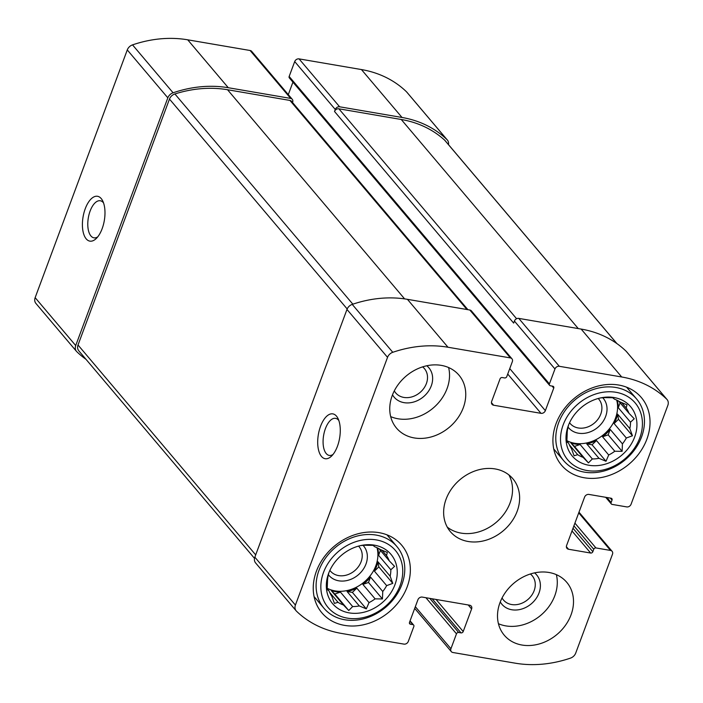 <?xml version="1.0" encoding="UTF-8"?>
<svg xmlns="http://www.w3.org/2000/svg" width="703" height="703" viewBox="0 0 703 703"><rect width="100%" height="100%" fill="white"/><g stroke="black" fill="none" stroke-linecap="round" stroke-linejoin="round"><path stroke-width="1.05" d="M381.914 550.15L386.518 555.59L387.309 552.435L380.279 549.509A34.113 27.909 139.7 0 0 374.875 546.829L372.977 545.343L365.648 545.256A34.113 27.909 139.7 0 0 360.472 545.616M378.987 548.709L389.251 560.836A34.113 27.909 139.7 0 0 386.518 555.59M377.529 547.945A34.113 27.909 -40.3 0 1 378.592 555.326L390.833 569.782A34.113 27.909 139.7 0 1 390.156 576.205L392.775 583.385L386.659 585.625L374.418 571.17A34.113 27.909 -40.3 0 0 376.527 566.521A34.113 27.909 -40.3 0 0 377.924 561.75L390.156 576.205M327.185 588.27A34.113 27.909 139.7 0 0 375.85 565.722A34.113 27.909 139.7 0 0 377.01 547.699M370.516 577.04L368.495 582.471L362.871 584.404A34.113 27.909 -40.3 0 0 370.516 577.04L382.757 591.495A34.113 27.909 139.7 0 0 386.659 585.625M362.871 584.404L375.112 598.859A34.113 27.909 139.7 0 1 369.031 602.603L366.325 608.868L359.295 605.942L347.054 591.487A34.113 27.909 -40.3 0 0 356.799 588.147L369.031 602.603M340.428 592.102L334.804 594.035L331.201 590.529A34.113 27.909 -40.3 0 0 340.428 592.102L352.66 606.557A34.113 27.909 139.7 0 0 359.295 605.942M331.201 590.529L343.442 604.975A34.113 27.909 139.7 0 1 338.029 602.304L334.417 603.402L331.798 596.223A34.113 27.909 139.7 0 1 329.066 590.977L327.167 589.483L327.484 582.031A34.113 27.909 139.7 0 1 328.16 575.608L328.951 572.453M329.637 592.383L338.029 602.304M327.176 588.745L329.066 590.977M394.954 584.694A38.208 31.257 139.7 0 0 361.825 545.343A38.208 31.257 139.7 0 0 328.573 573.499A38.208 31.257 139.7 0 0 349.277 612.893A38.208 31.257 139.7 0 0 394.954 584.694M389.251 560.836L394.559 566.363L390.833 569.782M352.66 606.557L348.75 610.503L343.442 604.975M382.757 591.495L382.441 598.947L375.112 598.859M621.593 402.538L626.197 407.968L626.988 404.823L619.958 401.896A34.113 27.909 139.7 0 0 614.554 399.216L612.656 397.722L605.327 397.634A34.113 27.909 139.7 0 0 600.151 398.003M618.658 401.097L628.93 413.223A34.113 27.909 139.7 0 0 626.197 407.968M617.208 400.323A34.113 27.909 -40.3 0 1 618.271 407.714L630.503 422.169A34.113 27.909 139.7 0 1 629.835 428.593L632.454 435.772L626.329 438.004L614.097 423.549A34.113 27.909 -40.3 0 0 616.206 418.909A34.113 27.909 -40.3 0 0 617.594 414.137L629.835 428.593M566.855 440.649A34.113 27.909 139.7 0 0 615.529 418.109A34.113 27.909 139.7 0 0 616.689 400.077M610.195 429.419L608.174 434.858L602.55 436.791A34.113 27.909 -40.3 0 0 610.195 429.419L622.436 443.874A34.113 27.909 139.7 0 0 626.329 438.004M602.55 436.791L614.791 451.247A34.113 27.909 139.7 0 1 608.71 454.99L606.004 461.256L598.974 458.33L586.733 443.874A34.113 27.909 -40.3 0 0 596.469 440.535L608.71 454.99M580.098 444.489L574.483 446.414L570.88 442.908A34.113 27.909 -40.3 0 0 580.098 444.489L592.339 458.945A34.113 27.909 139.7 0 0 598.974 458.33M570.88 442.908L583.112 457.363A34.113 27.909 139.7 0 1 577.708 454.683L574.087 455.79L571.469 448.611A34.113 27.909 139.7 0 1 568.736 443.356L566.846 441.862L567.163 434.41A34.113 27.909 139.7 0 1 567.831 427.986L568.63 424.84M569.316 444.771L577.708 454.683M566.855 441.124L568.736 443.356M634.633 437.081A38.208 31.257 139.7 0 0 601.504 397.722A38.208 31.257 139.7 0 0 568.244 425.877A38.208 31.257 139.7 0 0 588.956 465.272A38.208 31.257 139.7 0 0 634.633 437.081M628.93 413.223L634.238 418.751L630.503 422.169M592.339 458.945L588.42 462.89L583.112 457.363M622.436 443.874L622.12 451.326L614.791 451.247M502.056 597.972A18.805 15.387 139.7 0 0 503.471 600.019A18.805 15.387 139.7 0 0 519.939 603.921A18.805 15.387 139.7 0 0 534.139 590.669A18.805 15.387 139.7 0 0 532.171 575.722A18.805 15.387 139.7 0 0 530.378 573.991M569.544 422.749A18.805 15.387 139.7 0 0 570.107 423.461A18.805 15.387 139.7 0 0 586.574 427.354A18.805 15.387 139.7 0 0 600.775 414.102A18.805 15.387 139.7 0 0 598.807 399.155A18.805 15.387 139.7 0 0 598.2 398.496M394.295 390.859A18.805 15.387 139.7 0 0 395.71 392.915A18.805 15.387 139.7 0 0 412.178 396.808A18.805 15.387 139.7 0 0 426.387 383.557A18.805 15.387 139.7 0 0 424.419 368.609A18.805 15.387 139.7 0 0 422.626 366.878M329.874 570.37A18.805 15.387 139.7 0 0 330.428 571.073A18.805 15.387 139.7 0 0 346.895 574.975A18.805 15.387 139.7 0 0 361.105 561.715A18.805 15.387 139.7 0 0 359.128 546.776A18.805 15.387 139.7 0 0 358.53 546.108M461.027 632.885A1.819 1.485 -40.3 0 0 463.207 631.54L471.599 608.974A3.638 2.979 -40.3 0 0 471.221 606.074A3.638 2.979 -40.3 0 0 469.639 605.204L422.266 597.093A3.638 2.979 -40.3 0 0 417.907 599.773L409.506 622.348A1.819 1.485 -40.3 0 0 410.49 624.229L412.854 624.633A1.819 1.485 -40.3 0 1 413.839 626.522L408.294 641.435A3.638 2.979 -40.3 0 1 403.935 644.115L341.553 633.438A115.995 94.896 -40.3 0 1 296.499 611.206A7.276 5.958 -40.3 0 1 296.174 610.854A7.276 5.958 -40.3 0 1 295.409 605.072L387.538 357.352A7.276 5.958 -40.3 0 1 392.784 352.3A115.995 94.896 -40.3 0 1 447.987 347.238L510.369 357.915A3.638 2.979 -40.3 0 1 511.951 358.794A3.638 2.979 -40.3 0 1 512.329 361.685L506.784 376.597A1.819 1.485 -40.3 0 1 504.605 377.942L502.232 377.537A1.819 1.485 -40.3 0 0 500.053 378.873L491.661 401.448A3.638 2.979 -40.3 0 0 492.038 404.339A3.638 2.979 -40.3 0 0 493.62 405.218L540.994 413.329A3.638 2.979 -40.3 0 0 545.352 410.649L553.753 388.074A1.819 1.485 -40.3 0 0 552.769 386.193L550.405 385.78A1.819 1.485 -40.3 0 1 549.421 383.9L554.966 368.987A3.638 2.979 -40.3 0 1 559.324 366.298L621.707 376.984A115.995 94.896 -40.3 0 1 666.76 399.216A7.276 5.958 -40.3 0 1 667.085 399.568A7.276 5.958 -40.3 0 1 667.85 405.35L631.083 504.218A3.638 2.979 -40.3 0 1 626.725 506.907L612.12 504.403A1.819 1.485 -40.3 0 1 611.135 502.522L612.032 500.097A1.819 1.485 -40.3 0 0 611.056 498.216L588.947 494.429A3.638 2.979 -40.3 0 0 584.588 497.118L566.6 545.484A3.638 2.979 -40.3 0 0 566.978 548.375A3.638 2.979 -40.3 0 0 568.56 549.254L590.669 553.041A1.819 1.485 -40.3 0 0 592.849 551.697L593.745 549.28A1.819 1.485 -40.3 0 1 595.924 547.936L610.529 550.44A3.638 2.979 -40.3 0 1 612.111 551.31A3.638 2.979 -40.3 0 1 612.489 554.201L575.722 653.069A7.276 5.958 -40.3 0 1 570.476 658.122A115.995 94.896 -40.3 0 1 515.273 663.184L452.89 652.498A3.638 2.979 -40.3 0 1 451.308 651.628A3.638 2.979 -40.3 0 1 450.931 648.737L456.475 633.825A1.819 1.485 -40.3 0 1 458.655 632.48L461.027 632.885L432.16 598.789M255.945 563.296A7.276 5.958 -40.3 0 1 255.611 562.945A7.276 5.958 -40.3 0 1 254.846 557.163L346.974 309.443A7.276 5.958 -40.3 0 1 352.229 304.39A115.995 94.896 -40.3 0 1 407.432 299.329L469.806 310.005A3.638 2.979 -40.3 0 1 471.388 310.884L511.951 358.794M337.44 446.273A22.742 10.773 -80.3 0 0 337.941 418.382A22.742 10.773 -80.3 0 0 323.468 420.253A22.742 10.773 -80.3 0 0 318.441 449.577A22.742 10.773 -80.3 0 0 331.473 456.168A22.742 10.773 -80.3 0 0 337.44 446.273M554.966 368.987L514.411 321.078A3.638 2.979 -40.3 0 1 518.77 318.389L581.144 329.074A115.995 94.896 -40.3 0 1 626.197 351.307A7.276 5.958 -40.3 0 1 626.531 351.658L667.085 399.568M86.03 359.356A115.995 94.896 -40.3 0 1 76.803 351.693A7.276 5.958 -40.3 0 1 76.469 351.342A7.276 5.958 -40.3 0 1 75.713 345.56L35.15 297.65L127.278 49.931A7.276 5.958 -40.3 0 1 132.524 44.878A115.995 94.896 -40.3 0 1 187.727 39.816L250.11 50.502A3.638 2.979 -40.3 0 1 251.692 51.372L292.246 99.281A3.638 2.979 -40.3 0 1 292.633 102.172L292.51 102.489M36.24 303.784A7.276 5.958 -40.3 0 1 35.915 303.432A7.276 5.958 -40.3 0 1 35.15 297.65M102.146 228.686A22.742 10.773 -80.3 0 0 102.647 200.786A22.742 10.773 -80.3 0 0 88.174 202.666A22.742 10.773 -80.3 0 0 83.147 231.99A22.742 10.773 -80.3 0 0 96.179 238.581A22.742 10.773 -80.3 0 0 102.146 228.686M292.246 99.281A3.638 2.979 -40.3 0 0 290.673 98.411L228.29 87.726A115.995 94.896 -40.3 0 0 173.087 92.787A7.276 5.958 -40.3 0 0 167.832 97.84L75.713 345.56M288.3 94.615L292.931 82.154M549.614 385.349L289.355 77.928A1.819 1.485 -40.3 0 1 289.161 76.478L294.706 61.565A3.638 2.979 -40.3 0 1 299.065 58.885L361.447 69.562A115.995 94.896 -40.3 0 1 406.501 91.794A7.276 5.958 -40.3 0 1 406.826 92.146L447.389 140.055A7.276 5.958 -40.3 0 1 448.488 144.625M447.389 140.055A7.276 5.958 -40.3 0 0 447.055 139.704A115.995 94.896 -40.3 0 0 402.011 117.471L339.628 106.794A3.638 2.979 -40.3 0 0 335.269 109.475L334.523 111.487A3.638 2.979 -40.3 0 1 338.881 108.807L401.255 119.492A115.995 94.896 -40.3 0 1 444.648 140.161A7.276 5.958 -40.3 0 1 445.087 140.609L616.97 343.644M514.411 321.078L513.656 323.09L334.523 111.487M499.974 602.682A40.941 33.498 -40.3 0 1 530.906 573.824A40.941 33.498 -40.3 0 1 566.75 582.312A40.941 33.498 -40.3 0 1 571.038 614.853A40.941 33.498 -40.3 0 1 540.115 643.702A40.941 33.498 -40.3 0 1 504.262 635.213A40.941 33.498 -40.3 0 1 499.974 602.682M392.221 395.569A40.941 33.498 -40.3 0 1 423.144 366.711A40.941 33.498 -40.3 0 1 458.997 375.2A40.941 33.498 -40.3 0 1 463.286 407.74A40.941 33.498 -40.3 0 1 432.354 436.598A40.941 33.498 -40.3 0 1 396.51 428.109A40.941 33.498 -40.3 0 1 392.221 395.569M646.874 439.182A52.312 42.795 139.7 0 0 641.391 397.599A52.312 42.795 139.7 0 0 573.815 398.742A52.312 42.795 139.7 0 0 561.548 465.201A52.312 42.795 139.7 0 0 607.348 476.045A52.312 42.795 139.7 0 0 646.874 439.182M407.195 586.794A52.312 42.795 139.7 0 0 401.712 545.22A52.312 42.795 139.7 0 0 334.136 546.354A52.312 42.795 139.7 0 0 321.869 612.814A52.312 42.795 139.7 0 0 367.678 623.666A52.312 42.795 139.7 0 0 407.195 586.794M517.162 511.292A40.941 33.498 139.7 0 0 512.874 478.761A40.941 33.498 139.7 0 0 459.99 479.648A40.941 33.498 139.7 0 0 450.386 531.661A40.941 33.498 139.7 0 0 486.23 540.15A40.941 33.498 139.7 0 0 517.162 511.292M254.512 558.375L78.78 350.788A7.276 5.958 -40.3 0 1 78.015 345.006L169.476 99.07A7.276 5.958 -40.3 0 1 174.889 93.965A115.995 94.896 -40.3 0 1 227.544 89.738L289.917 100.424A3.638 2.979 -40.3 0 1 291.499 101.294L467.917 309.689M103.534 202.903A18.805 8.911 -80.3 0 0 100.292 200.759A18.805 8.911 -80.3 0 0 88.332 217.789A18.805 8.911 -80.3 0 0 93.938 237.825A18.805 8.911 -80.3 0 0 97.717 236.876M338.828 420.491A18.805 8.911 -80.3 0 0 335.577 418.347A18.805 8.911 -80.3 0 0 323.626 435.377A18.805 8.911 -80.3 0 0 329.232 455.412A18.805 8.911 -80.3 0 0 333.011 454.472M447.257 527.109A40.941 33.498 139.7 0 0 510.062 502.909A40.941 33.498 139.7 0 0 508.902 474.92M387.555 535.528A52.312 42.795 139.7 0 0 387.45 535.027M314.171 597.058A52.312 42.795 139.7 0 0 314.645 597.251M328.327 574.641A22.742 18.612 139.7 0 0 348.293 580.212A22.742 18.612 139.7 0 0 365.982 564.034A22.742 18.612 139.7 0 0 363.047 545.335M400.086 585.573A44.122 36.099 139.7 0 0 355.235 541.872A44.122 36.099 139.7 0 0 330.05 609.598A44.122 36.099 139.7 0 0 400.086 585.573M401.896 584.518A47.76 39.078 139.7 0 0 396.896 546.556A47.76 39.078 139.7 0 0 335.19 547.593A47.76 39.078 139.7 0 0 323.986 608.28A47.76 39.078 139.7 0 0 365.815 618.183A47.76 39.078 139.7 0 0 401.896 584.518M627.225 387.915A52.312 42.795 139.7 0 0 627.12 387.406M553.841 449.445A52.312 42.795 139.7 0 0 554.324 449.63M567.998 427.029A22.742 18.612 139.7 0 0 587.972 432.6A22.742 18.612 139.7 0 0 605.661 416.413A22.742 18.612 139.7 0 0 602.726 397.722M639.765 437.96A44.122 36.099 139.7 0 0 594.914 394.26A44.122 36.099 139.7 0 0 569.729 461.985A44.122 36.099 139.7 0 0 639.765 437.96M641.575 436.906A47.76 39.078 139.7 0 0 636.567 398.944A47.76 39.078 139.7 0 0 574.869 399.981A47.76 39.078 139.7 0 0 563.665 460.667A47.76 39.078 139.7 0 0 605.485 470.571A47.76 39.078 139.7 0 0 641.575 436.906M390.675 416.598A40.941 33.498 139.7 0 0 447.064 388.574A40.941 33.498 139.7 0 0 448.611 367.546M392.511 394.805A22.742 18.612 139.7 0 0 412.45 402.344A22.742 18.612 139.7 0 0 431.273 385.868A22.742 18.612 139.7 0 0 426.809 365.771M498.427 623.71A40.941 33.498 139.7 0 0 554.816 595.687A40.941 33.498 139.7 0 0 556.363 574.659M500.272 601.917A22.742 18.612 139.7 0 0 520.202 609.448A22.742 18.612 139.7 0 0 539.025 592.981A22.742 18.612 139.7 0 0 534.561 572.875M620.099 402.793L618.271 407.714M574.483 446.414L588.42 462.89M596.469 440.535L592.058 444.788L606.004 461.256M592.058 444.788L586.733 443.874M608.174 434.858L622.12 451.326M617.594 414.137L618.508 419.304L614.097 423.549M618.508 419.304L632.454 435.772M380.42 550.414L378.592 555.326M334.804 594.035L348.75 610.503M356.799 588.147L352.379 592.401L366.325 608.868M352.379 592.401L347.054 591.487M368.495 582.471L382.441 598.947M377.924 561.75L378.829 566.917L374.418 571.17M378.829 566.917L392.775 583.385M610.529 550.44L578.727 512.874M450.931 648.737L415.332 606.689M295.409 605.072L254.846 557.163M387.538 357.352L346.974 309.443M392.784 352.3L352.229 304.39M447.987 347.238L407.432 299.329M510.369 357.915L469.806 310.005M559.324 366.298L518.77 318.389M621.707 376.984L581.144 329.074M666.76 399.216L626.197 351.307M456.475 633.825L425.913 597.717M458.655 632.48L429.788 598.376M463.207 631.54L436.036 599.448M471.599 608.974L468.207 604.958M410.49 624.229L409.401 622.946M412.854 624.633L409.937 621.188M167.832 97.84L127.278 49.931M173.087 92.787L132.524 44.878M228.29 87.726L187.727 39.816M290.673 98.411L250.11 50.502M493.62 405.218L491.441 402.643M540.994 413.329L507.733 374.04M545.352 410.649L509.754 368.6M553.753 388.074L552.048 386.07M549.421 383.9L289.161 76.478M335.269 109.475L294.706 61.565M339.628 106.794L299.065 58.885M402.011 117.471L361.447 69.562M447.055 139.704L406.501 91.794M611.135 502.522L606.891 497.504M612.032 500.097L610.336 498.093M568.56 549.254L566.381 546.679M590.669 553.041L571.996 530.985M592.849 551.697L573.007 528.261M593.745 549.28L573.903 525.844M595.924 547.936L574.913 523.12M516.6 318.731L338.881 108.807M578.27 328.582L401.255 119.492M616.839 343.547L444.648 140.161M466.941 309.513L289.917 100.424M404.603 298.88L227.544 89.738M352.853 304.179L174.889 93.965M347.177 308.96L169.476 99.07M255.699 554.887L78.015 345.006M612.111 551.31L578.982 512.179M451.308 651.628L414.7 608.385M296.174 610.854L255.611 562.945M413.645 625.072L410.069 620.846M76.469 351.342L35.915 303.432M611.329 503.963L605.678 497.293M314.056 596.557L323.986 608.28M386.966 534.834L396.896 546.556M553.736 448.945L563.665 460.667M626.645 387.221L636.567 398.944"/></g></svg>
